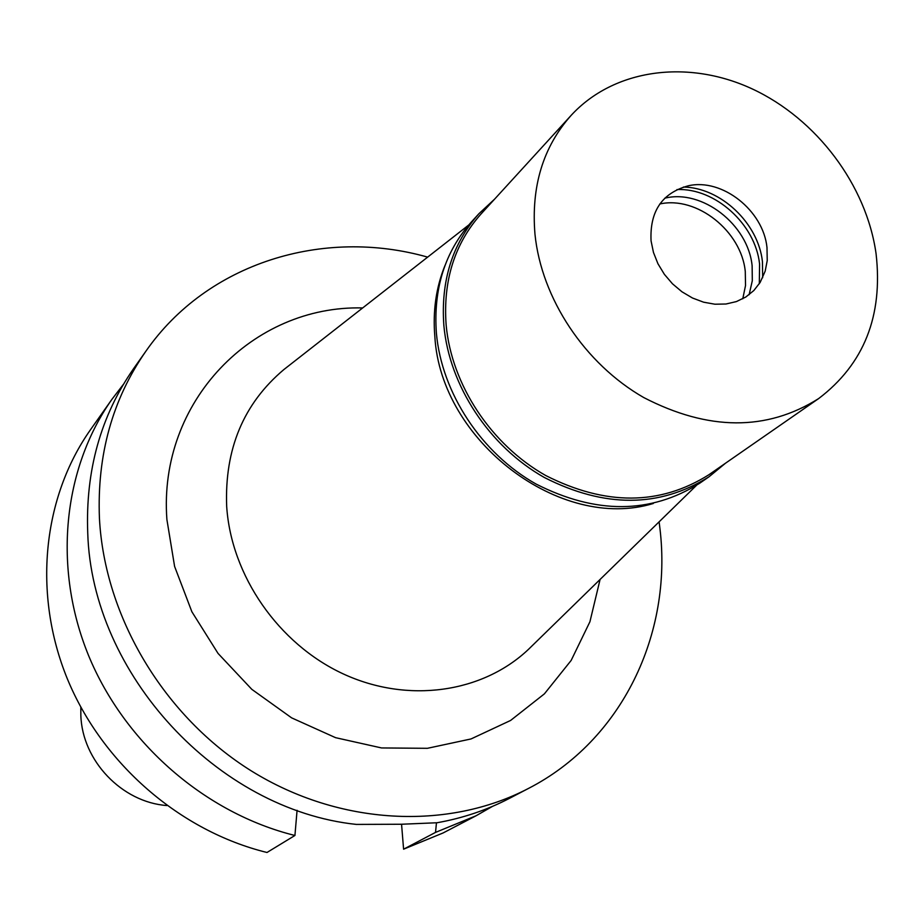 <?xml version="1.0" encoding="UTF-8"?>
<svg xmlns="http://www.w3.org/2000/svg" width="924" height="924" viewBox="0 0 924 924"><rect width="100%" height="100%" fill="white"/><g stroke="black" fill="none" stroke-linecap="round" stroke-linejoin="round"><path stroke-width="1.39" d="M80.815 707.183L80.85 715.442C82.213 760.695 121.933 802.275 166.817 805.543M401.559 824.231L403.592 849.191L443.116 832.951L476.114 815.742L435.527 832.397L436.463 822.787M294.929 835.481C205.359 813.27 124.832 743.427 88.623 655.67C52.633 567.775 62.971 468.757 111.954 399.295L90.506 429.706C42.77 497.389 32.559 593.52 67.267 678.643C102.194 763.651 180.099 831.138 266.99 852.482L294.929 835.481L297.078 810.302M492.434 806.398L476.114 815.742M403.592 849.191L435.527 832.397M111.954 399.295L123.389 384.372M145.957 351.108L133.761 368.399C100.704 415.881 85.366 470.766 87.745 533.056C91.834 673.931 217.313 809.771 356.375 824.416L401.455 824.243L437.017 822.753C462.866 818.167 487.075 810.001 509.644 798.255L528.413 788.472C447.62 830.641 339.535 825.467 251.778 771.194C164.172 716.77 104.585 617.082 99.434 518.283C96.928 454.978 112.439 399.249 145.957 351.108C207.403 262.809 323.238 227.454 427.639 257.126M659.112 521.829L659.955 528.655C672.58 633.933 622.002 740.378 528.413 788.472M362.658 307.946C253.153 304.989 158.05 401.224 166.898 519.531L174.601 566.435L191.892 611.78L218.041 653.418L251.825 689.35L291.637 717.867L335.574 737.675L381.543 747.943L427.385 748.313L471.032 738.946L510.579 720.466L544.398 693.855L571.159 660.429L589.928 621.736L600.08 579.463M287.653 366.597L283.911 369.531C243.555 403.545 224.486 449.156 226.68 506.375C231.139 575.571 278.459 643.878 343.104 673.839C407.784 703.845 482.571 692.931 528.551 649.283L531.947 645.968M653.337 503.476C560.683 531.935 440.702 441.349 434.846 336.567C432.686 311.042 436.093 287.295 445.068 265.303M725.502 463.213L709.008 476.784C659.493 507.877 604.596 508.108 544.305 477.477C489.235 446.419 449.307 385.805 443.867 325.56C440.644 281.012 452.333 243.717 478.944 213.687L494.594 199.145M571.055 115.465L480.965 214.056C454.539 243.821 442.931 280.804 446.142 325.017C451.547 384.707 491.129 444.767 545.726 475.525C605.486 505.855 659.886 505.59 708.916 474.728L818.629 398.591C766.62 431.277 708.327 430.931 643.762 397.563C584.742 363.779 541.452 298.521 534.973 234.211C531.023 186.602 543.046 147.02 571.055 115.465C613.963 68.722 687.803 59.032 752.148 88.877C816.527 118.78 866.504 185.123 876.079 253.788C883.148 315.858 863.998 364.125 818.629 398.591M478.944 213.687L471.344 222.014C444.883 251.894 433.229 288.958 436.394 333.218C441.741 393.058 481.358 453.234 536.047 484.037C595.934 514.414 650.484 514.137 699.734 483.206L709.008 476.784M659.84 203.961C696.846 195.761 741.36 231.104 745.275 271.494L745.529 285.528L742.769 298.798M749.121 294.721L752.309 280.723L752.124 265.8C748.14 224.59 702.078 188.808 664.726 198.21M676.98 189.57C715.13 187.791 755.451 224.232 759.574 264.021L759.32 283.737M762.67 277.731L762.439 261.654C758.373 223.192 720.616 187.503 683.379 187.052M651.062 240.875L653.464 252.46L657.957 263.767L664.391 274.359L672.499 283.818L681.993 291.811L692.492 298.013L703.614 302.194L714.933 304.215L725.998 304.008L736.428 301.571L745.818 297.02L753.834 290.54L760.175 282.386L765.176 271.159L767.232 260.568L766.989 247.528C763.316 210.487 722.21 178.009 688.472 185.759C662.115 192.897 649.653 211.261 651.062 240.875M696.384 485.447L528.551 649.283M468.676 225.04L283.911 369.531"/></g></svg>
